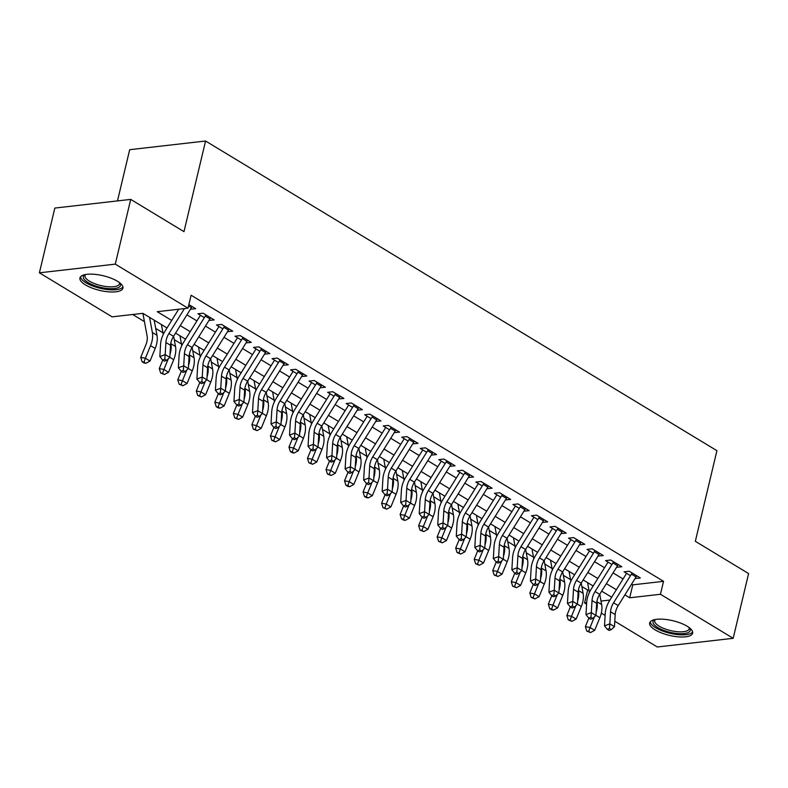 <?xml version="1.0" encoding="UTF-8"?>
<svg xmlns="http://www.w3.org/2000/svg" width="788" height="788" viewBox="0 0 788 788"><rect width="100%" height="100%" fill="white"/><g stroke="black" fill="none" stroke-linecap="round" stroke-linejoin="round"><path stroke-width="1.18" d="M117.432 281.227A22.094 7.535 13.4 0 1 122.918 288.181A22.094 7.535 13.4 0 1 108.35 291.816A22.094 7.535 13.4 0 1 85.429 284.892A22.094 7.535 13.4 0 1 79.943 277.937A22.094 7.535 13.4 0 1 94.511 274.303A22.094 7.535 13.4 0 1 117.432 281.227M687.146 626.233A22.094 7.535 13.4 0 1 692.632 633.178A22.094 7.535 13.4 0 1 678.064 636.822A22.094 7.535 13.4 0 1 655.143 629.888A22.094 7.535 13.4 0 1 649.657 622.944A22.094 7.535 13.4 0 1 664.225 619.299A22.094 7.535 13.4 0 1 687.146 626.233M117.481 200.91L129.685 149.69L205.569 141.013L716.922 450.677L695.331 541.307L748.6 573.565L733.175 638.31L657.29 646.987L614.798 621.249M605.115 615.398L601.323 613.094M586.587 604.169L584.568 602.948L586.676 602.712M581.849 586.489L587.651 590.005L584.568 602.948M132.699 314.501L144.431 321.603M155.728 328.438L162.958 332.822M174.256 339.658L181.486 344.041M192.774 350.877L200.014 355.26M211.302 362.096L218.542 366.479M229.83 373.315L237.07 377.698M248.358 384.534L255.598 388.917M266.886 395.753L274.125 400.137M285.414 406.972L292.653 411.356M303.941 418.192L311.181 422.575M322.469 429.421L329.709 433.794M340.997 440.64L348.237 445.013M359.525 451.859L366.765 456.232M378.053 463.078L385.293 467.461M396.581 474.297L403.82 478.68M415.109 485.516L422.348 489.9M433.636 496.736L440.866 501.119M452.164 507.955L459.394 512.338M470.692 519.174L477.922 523.557M489.22 530.393L496.45 534.776M507.748 541.612L514.978 545.995M526.276 552.831L533.506 557.215M544.803 564.05L552.033 568.434M563.322 575.27L570.561 579.653M167.017 327.946L142.884 313.329L112.123 316.855L39.4 272.815L115.284 264.138L188.007 308.177L157.245 311.693L171.695 320.44M115.284 264.138L130.709 199.394L54.825 208.071L39.4 272.815M190.45 309.231L195.68 308.709L188.864 304.582M208.978 320.45L214.208 319.928L203.087 313.191L197.965 313.782L204.338 317.643M227.505 331.669L232.736 331.147L221.615 324.41L216.483 325.001L222.866 328.862M246.023 342.888L251.264 342.366L240.143 335.629L235.011 336.22L241.394 340.081M264.551 354.108L269.791 353.585L258.671 346.848L253.539 347.439L259.922 351.3M283.079 365.327L288.309 364.805L277.199 358.077L272.067 358.658L278.45 362.519M301.607 376.546L306.837 376.024L295.727 369.296L290.595 369.877L296.978 373.739M320.135 387.765L325.365 387.243L314.254 380.515L309.123 381.096L315.505 384.958M338.663 398.984L343.893 398.462L332.782 391.734L327.65 392.316L334.033 396.177M357.191 410.203L362.421 409.681L351.31 402.954L346.178 403.535L352.561 407.406M375.718 421.422L380.949 420.9L369.838 414.173L364.706 414.754L371.089 418.625M394.246 432.642L399.477 432.119L388.366 425.392L383.234 425.973L389.617 429.844M412.774 443.861L418.004 443.339L406.894 436.611L401.762 437.192L408.145 441.063M431.302 455.08L436.532 454.558L425.412 447.83L420.29 448.411L426.672 452.282M449.83 466.299L455.06 465.777L443.94 459.049L438.817 459.631L445.2 463.502M468.358 477.518L473.588 476.996L462.467 470.269L457.345 470.85L463.728 474.721M486.885 488.747L492.116 488.215L480.995 481.488L475.873 482.069L482.256 485.94M505.413 499.966L510.644 499.434L499.523 492.707L494.401 493.298L500.784 497.159M523.941 511.185L529.172 510.654L518.051 503.926L512.929 504.517L519.312 508.378M542.469 522.405L547.699 521.873L536.579 515.145L531.457 515.736L537.83 519.597M560.997 533.624L566.227 533.102L555.107 526.364L549.985 526.955L556.358 530.817M579.525 544.843L584.755 544.321L573.634 537.583L568.512 538.174L574.885 542.036M598.053 556.062L603.283 555.54L592.162 548.803L587.03 549.394L593.413 553.255M616.571 567.281L621.811 566.759L610.69 560.022L605.558 560.613L611.941 564.474M587.651 590.005L588.902 589.857M631.592 584.125L632.774 584.844L663.545 581.327L191.09 295.224L188.007 308.177M177.822 309.339L178.403 309.694M186.933 314.855L196.931 320.913M205.461 326.074L215.459 332.132M223.989 337.294L233.987 343.351M242.517 348.513L252.515 354.57M261.045 359.732L271.042 365.79M279.573 370.951L289.57 377.009M298.1 382.17L308.098 388.228M316.628 393.389L326.626 399.447M335.156 404.618L345.154 410.666M353.684 415.837L363.682 421.885M372.212 427.057L382.2 433.104M390.74 438.276L400.728 444.324M409.267 449.495L419.255 455.543M427.795 460.714L437.783 466.762M446.323 471.933L456.311 477.981M464.851 483.152L474.839 489.2M483.379 494.371L493.367 500.419M501.907 505.591L511.895 511.639M520.435 516.81L530.423 522.858M538.953 528.029L548.95 534.077M557.48 539.248L567.478 545.296M576.008 550.467L586.006 556.515M594.536 561.686L604.534 567.734M613.064 572.906L623.062 578.953M635.098 578.5L640.339 577.978L629.218 571.241L624.086 571.832L630.469 575.693M130.709 199.394L183.978 231.652L205.569 141.013M663.545 581.327L660.452 594.27L733.175 638.31M624.884 594.881L629.691 597.787L660.452 594.27M180.235 325.611L190.223 331.659M198.763 336.831L208.751 342.879M217.281 348.05L227.279 354.108M235.809 359.269L245.807 365.327M254.337 370.488L264.335 376.546M272.865 381.707L282.862 387.765M291.393 392.926L301.39 398.984M309.92 404.146L319.918 410.203M328.448 415.365L338.446 421.422M346.976 426.584L356.974 432.642M365.504 437.803L375.502 443.861M384.032 449.032L394.03 455.08M402.56 460.251L412.557 466.299M421.087 471.47L431.075 477.518M439.615 482.689L449.603 488.737M458.143 493.909L468.131 499.956M476.671 505.128L486.659 511.176M495.199 516.347L505.187 522.395M513.727 527.566L523.715 533.614M532.255 538.785L542.242 544.833M550.782 550.004L560.77 556.052M569.31 561.223L579.298 567.271M587.828 572.443L597.826 578.49M606.356 583.662L616.354 589.71M611.675 597.215L601.677 591.167M593.147 585.996L583.159 579.948M574.619 574.777L564.632 568.729M556.092 563.558L546.104 557.51M537.564 552.339L527.576 546.291M519.036 541.12L509.048 535.072M500.508 529.9L490.52 523.843M481.98 518.681L471.992 512.624M463.452 507.462L453.464 501.404M444.924 496.243L434.937 490.185M426.406 485.024L416.409 478.966M407.879 473.805L397.881 467.747M389.351 462.586L379.353 456.528M370.823 451.366L360.825 445.309M352.295 440.147L342.297 434.089M333.767 428.918L323.769 422.87M315.239 417.699L305.242 411.651M296.712 406.48L286.714 400.432M278.184 395.261L268.186 389.213M259.656 384.042L249.658 377.994M241.128 372.822L231.13 366.775M222.6 361.603L212.612 355.555M204.072 350.384L194.084 344.336M185.544 339.165L175.557 333.117M601.008 601.067L609.902 600.052M632.774 584.844L629.691 597.787M636.724 575.792A9.909 6.383 121.2 0 1 636.074 576.944L618.216 605.578A14.164 9.121 -58.8 0 0 615.192 614.571L614.473 626.657L609.843 623.85L609.439 628.509L607.302 629.317L609.154 630.439L611.291 629.632L609.439 628.509M632.094 572.984A9.909 6.383 121.2 0 1 631.444 574.137L613.586 602.771A14.164 9.121 -58.8 0 0 610.552 611.764L609.843 623.85L604.504 625.859L605.214 613.773A21.237 13.682 121.2 0 1 609.764 600.289L626.568 573.329M604.504 625.859L607.302 629.317M611.291 629.632L614.473 626.657M588.872 618.156L585.385 626.647L590.045 627.514L594.408 616.876M588.666 631.444L586.804 631.099L590.517 632.567L588.666 631.444L590.045 627.514L594.674 630.321L599.845 617.723A21.237 13.682 -58.8 0 0 601.648 604.554L599.747 594.27M596.132 612.375A21.237 13.682 -58.8 0 0 597.018 601.746L596.93 601.254M587.562 582.608L589.385 592.458M594.674 630.321L590.517 632.567M586.804 631.099L585.385 626.647M689.589 627.918A19.119 6.521 13.4 0 1 680.674 633.729A19.119 6.521 13.4 0 1 657.793 627.573A19.119 6.521 13.4 0 1 654.749 619.624M655.36 619.506A17.7 6.038 -166.6 0 0 654.73 620.589A17.7 6.038 -166.6 0 0 659.132 626.165A17.7 6.038 -166.6 0 0 677.493 631.71A17.7 6.038 -166.6 0 0 689.165 628.794A17.7 6.038 -166.6 0 0 689.096 627.543M650.238 621.811A21.946 7.486 -166.6 0 0 655.744 627.809A21.946 7.486 -166.6 0 0 677.286 634.567A21.946 7.486 -166.6 0 0 692.632 631.907M119.874 282.922A19.119 6.521 13.4 0 1 119.677 286.753A19.119 6.521 13.4 0 1 96.185 286.142A19.119 6.521 13.4 0 1 84.168 275.219A19.119 6.521 13.4 0 1 85.035 274.618M85.636 274.5A17.7 6.038 -166.6 0 0 85.015 275.593A17.7 6.038 -166.6 0 0 98.855 285.059A17.7 6.038 -166.6 0 0 118.673 285.039A17.7 6.038 -166.6 0 0 119.451 283.798A17.7 6.038 -166.6 0 0 119.382 282.537M80.524 276.805A21.946 7.486 -166.6 0 0 99.002 287.975A21.946 7.486 -166.6 0 0 122.307 287.61A21.946 7.486 -166.6 0 0 122.918 286.911M618.196 564.572A9.909 6.383 121.2 0 1 617.546 565.725L599.688 594.359A14.164 9.121 -58.8 0 0 596.664 603.352L595.945 615.438L591.315 612.631L590.911 617.29L588.774 618.097L590.626 619.22L592.763 618.413L590.911 617.29M613.566 561.765A9.909 6.383 121.2 0 1 612.916 562.918L595.058 591.552A14.164 9.121 -58.8 0 0 592.024 600.545L591.315 612.631L585.976 614.64L586.686 602.554A21.237 13.682 121.2 0 1 591.236 589.069L608.04 562.11M585.976 614.64L588.774 618.097M592.763 618.413L595.945 615.438M599.668 553.353A9.909 6.383 121.2 0 1 599.018 554.506L581.16 583.14A14.164 9.121 -58.8 0 0 578.136 592.133L577.417 604.219L572.787 601.411L572.384 606.07L570.246 606.878L572.098 607.991L574.235 607.193L572.384 606.07M595.038 550.546A9.909 6.383 121.2 0 1 594.388 551.698L576.53 580.332A14.164 9.121 -58.8 0 0 573.497 589.325L572.787 601.411L567.449 603.421L568.158 591.335A21.237 13.682 121.2 0 1 572.709 577.85L589.513 550.891M567.449 603.421L570.246 606.878M574.235 607.193L577.417 604.219M581.14 542.134A9.909 6.383 121.2 0 1 580.49 543.287L562.632 571.921A14.164 9.121 -58.8 0 0 559.608 580.914L558.889 593L554.26 590.192L553.856 594.851L551.718 595.659L553.57 596.772L555.707 595.974L553.856 594.851M576.511 539.327A9.909 6.383 121.2 0 1 575.861 540.479L558.002 569.113A14.164 9.121 -58.8 0 0 554.969 578.106L554.26 590.192L548.921 592.202L549.63 580.116A21.237 13.682 121.2 0 1 554.181 566.631L570.985 539.672M548.921 592.202L551.718 595.659M555.707 595.974L558.889 593M562.612 530.915A9.909 6.383 121.2 0 1 561.962 532.067L544.104 560.701A14.164 9.121 -58.8 0 0 541.08 569.685L540.361 581.78L535.732 578.973L535.328 583.632L533.19 584.44L535.042 585.553L537.18 584.755L535.328 583.632M557.983 528.108A9.909 6.383 121.2 0 1 557.333 529.26L539.475 557.894A14.164 9.121 -58.8 0 0 536.441 566.887L535.732 578.973L530.393 580.983L531.102 568.897A21.237 13.682 121.2 0 1 535.653 555.412L552.457 528.452M530.393 580.983L533.19 584.44M537.18 584.755L540.361 581.78M570.345 606.937L566.858 615.428L571.517 616.295L575.88 605.647M570.138 620.225L568.276 619.88L571.99 621.348L570.138 620.225L571.517 616.295L576.146 619.102L581.317 606.504A21.237 13.682 -58.8 0 0 583.12 593.334L581.219 583.051M577.604 601.155A21.237 13.682 -58.8 0 0 578.49 590.527L578.402 590.035M569.035 571.389L570.857 581.239M576.146 619.102L571.99 621.348M568.276 619.88L566.858 615.428M551.817 595.718L548.33 604.209L552.989 605.076L557.352 594.428M551.61 609.006L549.748 608.661L551.6 609.784L553.462 610.129L551.61 609.006L552.989 605.076L557.618 607.883L562.79 595.285A21.237 13.682 -58.8 0 0 564.592 582.115L562.691 571.832M559.076 589.936A21.237 13.682 -58.8 0 0 559.963 579.308L559.874 578.816M550.507 560.17L552.329 570.019M557.618 607.883L553.462 610.129M549.748 608.661L548.33 604.209M533.289 584.499L529.812 592.99L534.461 593.856L538.834 583.209M533.082 597.787L531.22 597.442L534.934 598.91L533.082 597.787L534.461 593.856L539.1 596.664L544.262 584.066A21.237 13.682 -58.8 0 0 546.064 570.886L544.163 560.613M540.548 578.717A21.237 13.682 -58.8 0 0 541.435 568.089L541.346 567.596M531.979 548.95L533.801 558.8M539.1 596.664L534.934 598.91M531.22 597.442L529.812 592.99M514.761 573.27L511.284 581.771L515.933 582.637L520.307 571.99M514.554 586.567L512.692 586.223L516.406 587.69L514.554 586.567L515.933 582.637L520.572 585.435L525.734 572.846A21.237 13.682 -58.8 0 0 527.536 559.667L525.635 549.394M522.02 567.498A21.237 13.682 -58.8 0 0 522.907 556.87L522.818 556.377M513.451 537.731L515.273 547.581M520.572 585.435L516.406 587.69M512.692 586.223L511.284 581.771M544.084 519.696A9.909 6.383 121.2 0 1 543.434 520.848L525.586 549.482A14.164 9.121 -58.8 0 0 522.552 558.465L521.833 570.561L517.204 567.754L516.8 572.413L514.663 573.211L516.514 574.334L518.652 573.536L516.8 572.413M539.455 516.889A9.909 6.383 121.2 0 1 538.805 518.041L520.947 546.675A14.164 9.121 -58.8 0 0 517.923 555.668L517.204 567.754L511.865 569.763L512.574 557.677A21.237 13.682 121.2 0 1 517.125 544.193L533.929 517.233M511.865 569.763L514.663 573.211M518.652 573.536L521.833 570.561M496.233 562.051L492.756 570.551L497.405 571.418L501.779 560.77M496.026 575.348L494.165 575.004L497.878 576.471L496.026 575.348L497.405 571.418L502.045 574.216L507.206 561.627A21.237 13.682 -58.8 0 0 509.009 548.448L507.108 538.174M503.493 556.279A21.237 13.682 -58.8 0 0 504.379 545.651L504.29 545.158M494.923 526.512L496.745 536.362M502.045 574.216L497.878 576.471M494.165 575.004L492.756 570.551M525.557 508.477A9.909 6.383 121.2 0 1 524.906 509.629L507.058 538.263A14.164 9.121 -58.8 0 0 504.024 547.246L503.305 559.342L498.676 556.535L498.272 561.194L496.135 561.992L497.996 563.115L500.124 562.317L498.272 561.194M520.927 505.669A9.909 6.383 121.2 0 1 520.277 506.822L502.419 535.456A14.164 9.121 -58.8 0 0 499.395 544.449L498.676 556.535L493.337 558.544L494.046 546.458A21.237 13.682 121.2 0 1 498.597 532.974L515.401 506.014M493.337 558.544L496.135 561.992M500.124 562.317L503.305 559.342M477.705 550.832L474.228 559.332L478.877 560.199L483.251 549.551M477.498 564.129L475.637 563.784L479.35 565.252L477.498 564.129L478.877 560.199L483.517 562.996L488.678 550.408A21.237 13.682 -58.8 0 0 490.481 537.229L488.58 526.955M484.965 545.06A21.237 13.682 -58.8 0 0 485.851 534.431L485.763 533.939M476.395 515.293L478.217 525.143M483.517 562.996L479.35 565.252M475.637 563.784L474.228 559.332M507.029 497.258A9.909 6.383 121.2 0 1 506.379 498.41L488.53 527.044A14.164 9.121 -58.8 0 0 485.497 536.027L484.787 548.123L480.148 545.316L479.744 549.975L477.607 550.773L479.468 551.895L481.606 551.098L479.744 549.975M502.399 494.45A9.909 6.383 121.2 0 1 501.749 495.603L483.891 524.237A14.164 9.121 -58.8 0 0 480.867 533.23L480.148 545.316L474.809 547.325L475.519 535.239A21.237 13.682 121.2 0 1 480.069 521.755L496.873 494.795M474.809 547.325L477.607 550.773M481.606 551.098L484.787 548.123M459.177 539.613L455.7 548.113L460.35 548.98L464.723 538.332M458.971 552.91L457.109 552.565L460.822 554.033L458.971 552.91L460.35 548.98L464.989 551.777L470.15 539.179A21.237 13.682 -58.8 0 0 471.953 526.01L470.052 515.736M466.437 533.84A21.237 13.682 -58.8 0 0 467.323 523.212L467.235 522.72M457.867 504.074L459.69 513.924M464.989 551.777L460.822 554.033M457.109 552.565L455.7 548.113M488.511 486.029A9.909 6.383 121.2 0 1 487.851 487.191L470.003 515.825A14.164 9.121 -58.8 0 0 466.969 524.808L466.26 536.894L461.62 534.097L461.216 538.756L459.089 539.553L460.941 540.676L463.078 539.879L461.216 538.756M483.871 483.231A9.909 6.383 121.2 0 1 483.221 484.384L465.363 513.018A14.164 9.121 -58.8 0 0 462.339 522.011L461.62 534.097L456.282 536.106L456.991 524.02A21.237 13.682 121.2 0 1 461.541 510.535L478.346 483.576M456.282 536.106L459.089 539.553M463.078 539.879L466.26 536.894M440.659 528.393L437.173 536.894L441.832 537.761L446.195 527.113M440.443 541.691L438.581 541.346L442.295 542.814L440.443 541.691L441.832 537.761L446.461 540.558L451.623 527.96A21.237 13.682 -58.8 0 0 453.435 514.791L451.524 504.517M447.909 522.621A21.237 13.682 -58.8 0 0 448.796 511.993L448.707 511.501M439.34 492.855L441.162 502.705M446.461 540.558L442.295 542.814M438.581 541.346L437.173 536.894M469.983 474.809A9.909 6.383 121.2 0 1 469.323 475.972L451.475 504.606A14.164 9.121 -58.8 0 0 448.441 513.589L447.732 525.675L443.092 522.877L442.698 527.536L440.561 528.334L442.413 529.457L444.55 528.659L442.698 527.536M465.344 472.012A9.909 6.383 121.2 0 1 464.693 473.164L446.835 501.798A14.164 9.121 -58.8 0 0 443.811 510.791L443.092 522.877L437.754 524.887L438.463 512.801A21.237 13.682 121.2 0 1 443.014 499.316L459.818 472.357M437.754 524.887L440.561 528.334M444.55 528.659L447.732 525.675M422.132 517.174L418.645 525.675L423.304 526.542L427.667 515.894M421.915 530.472L420.053 530.117L423.767 531.595L421.915 530.472L423.304 526.542L427.933 529.339L433.104 516.741A21.237 13.682 -58.8 0 0 434.907 503.571L432.996 493.298M429.381 511.402A21.237 13.682 -58.8 0 0 430.268 500.764L430.179 500.281M420.812 481.635L422.634 491.485M427.933 529.339L423.767 531.595M420.053 530.117L418.645 525.675M451.455 463.59A9.909 6.383 121.2 0 1 450.795 464.753L432.947 493.386A14.164 9.121 -58.8 0 0 429.913 502.37L429.204 514.456L424.565 511.658L424.171 516.317L422.033 517.115L423.885 518.238L426.022 517.44L424.171 516.317M446.816 460.793A9.909 6.383 121.2 0 1 446.166 461.945L428.317 490.579A14.164 9.121 -58.8 0 0 425.284 499.562L424.565 511.658L419.226 513.668L419.935 501.582A21.237 13.682 121.2 0 1 424.486 488.097L441.3 461.138M419.226 513.668L422.033 517.115M426.022 517.44L429.204 514.456M403.604 505.955L400.117 514.446L404.776 515.322L409.139 504.675M403.387 519.253L401.525 518.898L403.377 520.021L405.239 520.375L403.387 519.253L404.776 515.322L409.405 518.12L414.577 505.522A21.237 13.682 -58.8 0 0 416.379 492.352L414.468 482.079M410.853 500.183A21.237 13.682 -58.8 0 0 411.74 489.545L411.651 489.062M402.284 470.416L404.106 480.266M409.405 518.12L405.239 520.375M401.525 518.898L400.117 514.446M432.927 452.371A9.909 6.383 121.2 0 1 432.267 453.533L414.419 482.157A14.164 9.121 -58.8 0 0 411.385 491.151L410.676 503.236L406.037 500.439L405.643 505.098L403.505 505.896L405.357 507.019L407.494 506.221L405.643 505.098M428.288 449.574A9.909 6.383 121.2 0 1 427.638 450.726L409.79 479.36A14.164 9.121 -58.8 0 0 406.756 488.343L406.037 500.439L400.698 502.449L401.407 490.363A21.237 13.682 121.2 0 1 405.958 476.868L422.772 449.918M400.698 502.449L403.505 505.896M407.494 506.221L410.676 503.236M385.076 494.736L381.589 503.227L386.248 504.093L390.612 493.455M384.859 508.033L382.998 507.679L386.711 509.156L384.859 508.033L386.248 504.093L390.878 506.901L396.049 494.303A21.237 13.682 -58.8 0 0 397.851 481.133L395.94 470.86M392.326 488.964A21.237 13.682 -58.8 0 0 393.212 478.326L393.123 477.833M383.756 459.197L385.588 469.047M390.878 506.901L386.711 509.156M382.998 507.679L381.589 503.227M414.399 441.152A9.909 6.383 121.2 0 1 413.739 442.314L395.891 470.938A14.164 9.121 -58.8 0 0 392.857 479.931L392.148 492.017L387.519 489.22L387.115 493.879L384.977 494.677L386.829 495.8L388.967 494.992L387.115 493.879M409.76 438.355A9.909 6.383 121.2 0 1 409.11 439.507L391.262 468.141A14.164 9.121 -58.8 0 0 388.228 477.124L387.519 489.22L382.17 491.229L382.889 479.134A21.237 13.682 121.2 0 1 387.43 465.649L404.244 438.699M382.17 491.229L384.977 494.677M388.967 494.992L392.148 492.017M366.548 483.517L363.061 492.007L367.72 492.874L372.084 482.236M366.331 496.814L364.47 496.46L366.321 497.583L368.193 497.927L366.331 496.814L367.72 492.874L372.35 495.682L377.521 483.083A21.237 13.682 -58.8 0 0 379.324 469.914L377.413 459.64M373.798 477.745A21.237 13.682 -58.8 0 0 374.694 467.107L374.596 466.614M365.228 447.978L367.06 457.828M372.35 495.682L368.193 497.927M364.47 496.46L363.061 492.007M348.02 472.298L344.533 480.788L349.192 481.655L353.556 471.017M347.813 485.595L345.942 485.241L347.794 486.363L349.665 486.708L347.813 485.595L349.192 481.655L353.822 484.462L358.993 471.864A21.237 13.682 -58.8 0 0 360.796 458.695L358.885 448.421M355.27 466.526A21.237 13.682 -58.8 0 0 356.166 455.888L356.068 455.395M346.7 436.759L348.532 446.609M353.822 484.462L349.665 486.708M345.942 485.241L344.533 480.788M329.492 461.079L326.005 469.569L330.664 470.436L335.028 459.798M329.286 474.366L327.414 474.021L331.137 475.489L329.286 474.366L330.664 470.436L335.294 473.243L340.465 460.645A21.237 13.682 -58.8 0 0 342.268 447.476L340.357 437.202M336.742 455.306A21.237 13.682 -58.8 0 0 337.638 444.668L337.54 444.176M328.172 425.54L330.005 435.39M335.294 473.243L331.137 475.489M327.414 474.021L326.005 469.569M395.871 429.933A9.909 6.383 121.2 0 1 395.212 431.095L377.363 459.719A14.164 9.121 -58.8 0 0 374.33 468.712L373.62 480.798L368.991 478.001L368.587 482.66L366.45 483.458L368.301 484.581L370.439 483.773L368.587 482.66M391.242 427.135A9.909 6.383 121.2 0 1 390.582 428.288L372.734 456.922A14.164 9.121 -58.8 0 0 369.7 465.905L368.991 478.001L363.642 480.01L364.361 467.914A21.237 13.682 121.2 0 1 368.902 454.43L385.716 427.48M363.642 480.01L366.45 483.458M370.439 483.773L373.62 480.798M377.344 418.714A9.909 6.383 121.2 0 1 376.694 419.876L358.836 448.5A14.164 9.121 -58.8 0 0 355.802 457.493L355.092 469.579L350.463 466.772L350.059 471.431L347.922 472.239L349.774 473.361L351.911 472.554L350.059 471.431M372.714 415.906A9.909 6.383 121.2 0 1 372.054 417.069L354.206 445.703A14.164 9.121 -58.8 0 0 351.172 454.686L350.463 466.772L345.114 468.791L345.834 456.695A21.237 13.682 121.2 0 1 350.374 443.211L367.188 416.261M345.114 468.791L347.922 472.239M351.911 472.554L355.092 469.579M358.816 407.494A9.909 6.383 121.2 0 1 358.166 408.647L340.308 437.281A14.164 9.121 -58.8 0 0 337.274 446.274L336.565 458.36L331.935 455.553L331.531 460.212L329.394 461.019L331.246 462.142L333.383 461.335L331.531 460.212M354.186 404.687A9.909 6.383 121.2 0 1 353.526 405.85L335.678 434.483A14.164 9.121 -58.8 0 0 332.644 443.467L331.935 455.553L326.587 457.572L327.306 445.476A21.237 13.682 121.2 0 1 331.846 431.991L348.66 405.042M326.587 457.572L329.394 461.019M333.383 461.335L336.565 458.36M310.964 449.859L307.478 458.35L312.137 459.217L316.5 448.579M310.758 463.147L308.886 462.802L312.609 464.27L310.758 463.147L312.137 459.217L316.766 462.024L321.937 449.426A21.237 13.682 -58.8 0 0 323.74 436.256L321.829 425.983M318.214 444.087A21.237 13.682 -58.8 0 0 319.11 433.449L319.012 432.957M309.645 414.321L311.477 424.171M316.766 462.024L312.609 464.27M308.886 462.802L307.478 458.35M340.288 396.275A9.909 6.383 121.2 0 1 339.638 397.428L321.78 426.062A14.164 9.121 -58.8 0 0 318.746 435.055L318.037 447.141L313.407 444.334L313.003 448.993L310.866 449.8L312.718 450.923L314.855 450.115L313.003 448.993M335.658 393.468A9.909 6.383 121.2 0 1 334.999 394.63L317.15 423.264A14.164 9.121 -58.8 0 0 314.116 432.248L313.407 444.334L308.059 446.343L308.778 434.257A21.237 13.682 121.2 0 1 313.319 420.772L330.133 393.823M308.059 446.343L310.866 449.8M314.855 450.115L318.037 447.141M292.437 438.64L288.95 447.131L293.609 447.998L297.972 437.36M292.23 451.928L290.368 451.583L292.22 452.706L294.082 453.051L292.23 451.928L293.609 447.998L298.238 450.805L303.41 438.207A21.237 13.682 -58.8 0 0 305.212 425.037L303.301 414.764M299.686 432.868A21.237 13.682 -58.8 0 0 300.583 422.23L300.484 421.738M291.117 403.101L292.949 412.951M298.238 450.805L294.082 453.051M290.368 451.583L288.95 447.131M321.76 385.056A9.909 6.383 121.2 0 1 321.11 386.209L303.252 414.843A14.164 9.121 -58.8 0 0 300.218 423.836L299.509 435.922L294.879 433.114L294.476 437.773L292.338 438.581L294.19 439.704L296.327 438.896L294.476 437.773M317.131 382.249A9.909 6.383 121.2 0 1 316.471 383.411L298.622 412.045A14.164 9.121 -58.8 0 0 295.589 421.028L294.879 433.114L289.531 435.124L290.25 423.038A21.237 13.682 121.2 0 1 294.791 409.553L311.605 382.604M289.531 435.124L292.338 438.581M296.327 438.896L299.509 435.922M273.909 427.421L270.422 435.912L275.081 436.779L279.445 426.141M273.702 440.709L271.84 440.364L275.554 441.832L273.702 440.709L275.081 436.779L279.71 439.586L284.882 426.988A21.237 13.682 -58.8 0 0 286.684 413.818L284.783 403.545M281.158 421.649A21.237 13.682 -58.8 0 0 282.055 411.011L281.966 410.518M272.589 391.882L274.421 401.732M279.71 439.586L275.554 441.832M271.84 440.364L270.422 435.912M303.232 373.837A9.909 6.383 121.2 0 1 302.582 374.989L284.724 403.623A14.164 9.121 -58.8 0 0 281.69 412.616L280.981 424.702L276.352 421.895L275.948 426.554L273.81 427.362L275.662 428.485L277.8 427.677L275.948 426.554M298.603 371.03A9.909 6.383 121.2 0 1 297.943 372.192L280.095 400.816A14.164 9.121 -58.8 0 0 277.061 409.809L276.352 421.895L271.003 423.905L271.722 411.819A21.237 13.682 121.2 0 1 276.263 398.334L293.077 371.375M271.003 423.905L273.81 427.362M277.8 427.677L280.981 424.702M255.381 416.202L251.894 424.693L256.553 425.559L260.917 414.921M255.174 429.49L253.312 429.145L257.026 430.612L255.174 429.49L256.553 425.559L261.183 428.367L266.354 415.769A21.237 13.682 -58.8 0 0 268.156 402.599L266.255 392.326M262.631 410.43A21.237 13.682 -58.8 0 0 263.527 399.792L263.438 399.299M254.061 380.663L255.893 390.513M261.183 428.367L257.026 430.612M253.312 429.145L251.894 424.693M284.704 362.618A9.909 6.383 121.2 0 1 284.054 363.77L266.196 392.404A14.164 9.121 -58.8 0 0 263.162 401.397L262.453 413.483L257.824 410.676L257.42 415.335L255.282 416.143L257.134 417.266L259.272 416.458L257.42 415.335M280.075 359.811A9.909 6.383 121.2 0 1 279.425 360.973L261.567 389.597A14.164 9.121 -58.8 0 0 258.533 398.59L257.824 410.676L252.485 412.685L253.194 400.599A21.237 13.682 121.2 0 1 257.745 387.115L274.549 360.155M252.485 412.685L255.282 416.143M259.272 416.458L262.453 413.483M236.853 404.983L233.366 413.473L238.025 414.34L242.389 403.702M236.646 418.27L234.785 417.926L238.498 419.393L236.646 418.27L238.025 414.34L242.655 417.147L247.826 404.549A21.237 13.682 -58.8 0 0 249.629 391.38L247.727 381.106M244.103 399.211A21.237 13.682 -58.8 0 0 244.999 388.573L244.91 388.08M235.533 369.444L237.365 379.294M242.655 417.147L238.498 419.393M234.785 417.926L233.366 413.473M266.177 351.399A9.909 6.383 121.2 0 1 265.526 352.551L247.668 381.185A14.164 9.121 -58.8 0 0 244.644 390.178L243.925 402.264L239.296 399.457L238.892 404.116L236.755 404.924L238.606 406.047L240.744 405.239L238.892 404.116M261.547 348.591A9.909 6.383 121.2 0 1 260.897 349.754L243.039 378.378A14.164 9.121 -58.8 0 0 240.005 387.371L239.296 399.457L233.957 401.466L234.666 389.38A21.237 13.682 121.2 0 1 239.217 375.896L256.021 348.936M233.957 401.466L236.755 404.924M240.744 405.239L243.925 402.264M218.325 393.764L214.838 402.254L219.497 403.121L223.861 392.483M218.118 407.051L216.257 406.706L218.109 407.829L219.97 408.174L218.118 407.051L219.497 403.121L224.127 405.928L229.298 393.33A21.237 13.682 -58.8 0 0 231.101 380.161L229.2 369.887M225.585 387.991A21.237 13.682 -58.8 0 0 226.471 377.353L226.383 376.861M217.015 358.225L218.837 368.075M224.127 405.928L219.97 408.174M216.257 406.706L214.838 402.254M247.649 340.18A9.909 6.383 121.2 0 1 246.999 341.332L229.141 369.966A14.164 9.121 -58.8 0 0 226.117 378.959L225.398 391.045L220.768 388.238L220.364 392.897L218.227 393.704L220.079 394.827L222.216 394.02L220.364 392.897M243.019 337.372A9.909 6.383 121.2 0 1 242.369 338.525L224.511 367.159A14.164 9.121 -58.8 0 0 221.477 376.152L220.768 388.238L215.429 390.247L216.139 378.161A21.237 13.682 121.2 0 1 220.689 364.677L237.493 337.717M215.429 390.247L218.227 393.704M222.216 394.02L225.398 391.045M199.797 382.544L196.311 391.035L200.97 391.902L205.333 381.264M199.591 395.832L197.729 395.487L201.442 396.955L199.591 395.832L200.97 391.902L205.599 394.709L210.77 382.111A21.237 13.682 -58.8 0 0 212.573 368.942L210.672 358.658M207.057 376.772A21.237 13.682 -58.8 0 0 207.943 366.134L207.855 365.642M198.487 347.006L200.31 356.856M205.599 394.709L201.442 396.955M197.729 395.487L196.311 391.035M229.121 328.96A9.909 6.383 121.2 0 1 228.471 330.113L210.613 358.747A14.164 9.121 -58.8 0 0 207.589 367.74L206.87 379.826L202.24 377.019L201.836 381.678L199.699 382.485L201.551 383.608L203.688 382.801L201.836 381.678M224.491 326.153A9.909 6.383 121.2 0 1 223.841 327.306L205.983 355.94A14.164 9.121 -58.8 0 0 202.949 364.933L202.24 377.019L196.901 379.028L197.611 366.942A21.237 13.682 121.2 0 1 202.161 353.457L218.966 326.498M196.901 379.028L199.699 382.485M203.688 382.801L206.87 379.826M181.27 371.325L177.783 379.816L182.442 380.683L186.805 370.045M181.063 384.613L179.201 384.268L182.914 385.736L181.063 384.613L182.442 380.683L187.071 383.49L192.242 370.892A21.237 13.682 -58.8 0 0 194.045 357.722L192.144 347.439M188.529 365.553A21.237 13.682 -58.8 0 0 189.416 354.915L189.327 354.423M179.959 335.786L181.782 345.627M187.071 383.49L182.914 385.736M179.201 384.268L177.783 379.816M210.593 317.741A9.909 6.383 121.2 0 1 209.943 318.894L192.085 347.528A14.164 9.121 -58.8 0 0 189.061 356.521L188.342 368.607L183.712 365.799L183.308 370.459L181.171 371.266L183.023 372.389L185.16 371.581L183.308 370.459M205.963 314.934A9.909 6.383 121.2 0 1 205.313 316.087L187.455 344.72A14.164 9.121 -58.8 0 0 184.422 353.714L183.712 365.799L178.374 367.809L179.083 355.723A21.237 13.682 121.2 0 1 183.634 342.238L200.438 315.279M178.374 367.809L181.171 371.266M185.16 371.581L188.342 368.607M162.742 360.106L159.265 368.597L163.914 369.464L168.287 358.826M162.535 373.394L160.673 373.049L164.387 374.517L162.535 373.394L163.914 369.464L168.553 372.271L173.715 359.673A21.237 13.682 -58.8 0 0 175.517 346.503L173.616 336.22M170.001 354.334A21.237 13.682 -58.8 0 0 170.888 343.696L170.799 343.204M161.432 324.558L163.254 334.407M168.553 372.271L164.387 374.517M160.673 373.049L159.265 368.597M192.065 306.522A9.909 6.383 121.2 0 1 191.415 307.675L173.557 336.309A14.164 9.121 -58.8 0 0 170.533 345.302L169.814 357.388L165.184 354.58L164.781 359.239L162.643 360.047L164.495 361.17L166.632 360.362L164.781 359.239M184.471 308.581L168.928 333.501A14.164 9.121 -58.8 0 0 165.894 342.494L165.184 354.58L159.846 356.59L160.555 344.504A21.237 13.682 121.2 0 1 165.106 331.019L178.679 309.241M159.846 356.59L162.643 360.047M166.632 360.362L169.814 357.388M142.904 313.338L147.1 336.003A14.164 9.121 121.2 0 1 145.898 344.78L140.737 357.378L145.386 358.244L150.557 345.646A21.237 13.682 -58.8 0 0 152.36 332.477L149.562 317.377M144.007 362.175L142.145 361.83L143.997 362.953L145.859 363.298L144.007 362.175L145.386 358.244L150.025 361.052L155.187 348.454A21.237 13.682 -58.8 0 0 156.989 335.284L154.192 320.184M150.025 361.052L145.859 363.298M142.145 361.83L140.737 357.378M618.216 605.578L613.586 602.771M615.192 614.571L610.552 611.764M636.074 576.944L631.444 574.137M595.955 615.359L599.845 617.723M597.018 601.746L601.648 604.554M599.688 594.359L595.058 591.552M596.664 603.352L592.024 600.545M617.546 565.725L612.916 562.918M581.16 583.14L576.53 580.332M578.136 592.133L573.497 589.325M599.018 554.506L594.388 551.698M562.632 571.921L558.002 569.113M559.608 580.914L554.969 578.106M580.49 543.287L575.861 540.479M544.104 560.701L539.475 557.894M541.08 569.685L536.441 566.887M561.962 532.067L557.333 529.26M577.427 604.14L581.317 606.504M578.49 590.527L583.12 593.334M558.899 592.921L562.79 595.285M559.963 579.308L564.592 582.115M540.371 581.702L544.262 584.066M541.435 568.089L546.064 570.886M521.843 570.482L525.734 572.846M522.907 556.87L527.536 559.667M525.586 549.482L520.947 546.675M522.552 558.465L517.923 555.668M543.434 520.848L538.805 518.041M503.315 559.263L507.206 561.627M504.379 545.651L509.009 548.448M507.058 538.263L502.419 535.456M504.024 547.246L499.395 544.449M524.906 509.629L520.277 506.822M484.787 548.044L488.678 550.408M485.851 534.431L490.481 537.229M488.53 527.044L483.891 524.237M485.497 536.027L480.867 533.23M506.379 498.41L501.749 495.603M466.26 536.825L470.15 539.179M467.323 523.212L471.953 526.01M470.003 515.825L465.363 513.018M466.969 524.808L462.339 522.011M487.851 487.191L483.221 484.384M447.732 525.606L451.623 527.96M448.796 511.993L453.435 514.791M451.475 504.606L446.835 501.798M448.441 513.589L443.811 510.791M469.323 475.972L464.693 473.164M429.204 514.387L433.104 516.741M430.268 500.764L434.907 503.571M432.947 493.386L428.317 490.579M429.913 502.37L425.284 499.562M450.795 464.753L446.166 461.945M410.676 503.168L414.577 505.522M411.74 489.545L416.379 492.352M414.419 482.157L409.79 479.36M411.385 491.151L406.756 488.343M432.267 453.533L427.638 450.726M392.148 491.948L396.049 494.303M393.212 478.326L397.851 481.133M395.891 470.938L391.262 468.141M392.857 479.931L388.228 477.124M413.739 442.314L409.11 439.507M373.62 480.729L377.521 483.083M374.694 467.107L379.324 469.914M355.092 469.51L358.993 471.864M356.166 455.888L360.796 458.695M336.565 458.291L340.465 460.645M337.638 444.668L342.268 447.476M377.363 459.719L372.734 456.922M374.33 468.712L369.7 465.905M395.212 431.095L390.582 428.288M358.836 448.5L354.206 445.703M355.802 457.493L351.172 454.686M376.694 419.876L372.054 417.069M340.308 437.281L335.678 434.483M337.274 446.274L332.644 443.467M358.166 408.647L353.526 405.85M318.037 447.072L321.937 449.426M319.11 433.449L323.74 436.256M321.78 426.062L317.15 423.264M318.746 435.055L314.116 432.248M339.638 397.428L334.999 394.63M299.509 435.853L303.41 438.207M300.583 422.23L305.212 425.037M303.252 414.843L298.622 412.045M300.218 423.836L295.589 421.028M321.11 386.209L316.471 383.411M280.991 424.634L284.882 426.988M282.055 411.011L286.684 413.818M284.724 403.623L280.095 400.816M281.69 412.616L277.061 409.809M302.582 374.989L297.943 372.192M262.463 413.414L266.354 415.769M263.527 399.792L268.156 402.599M266.196 392.404L261.567 389.597M263.162 401.397L258.533 398.59M284.054 363.77L279.425 360.973M243.935 402.195L247.826 404.549M244.999 388.573L249.629 391.38M247.668 381.185L243.039 378.378M244.644 390.178L240.005 387.371M265.526 352.551L260.897 349.754M225.407 390.976L229.298 393.33M226.471 377.353L231.101 380.161M229.141 369.966L224.511 367.159M226.117 378.959L221.477 376.152M246.999 341.332L242.369 338.525M206.88 379.757L210.77 382.111M207.943 366.134L212.573 368.942M210.613 358.747L205.983 355.94M207.589 367.74L202.949 364.933M228.471 330.113L223.841 327.306M188.352 368.528L192.242 370.892M189.416 354.915L194.045 357.722M192.085 347.528L187.455 344.72M189.061 356.521L184.422 353.714M209.943 318.894L205.313 316.087M169.824 357.309L173.715 359.673M170.888 343.696L175.517 346.503M173.557 336.309L168.928 333.501M170.533 345.302L165.894 342.494M191.415 307.675L188.539 305.931M150.557 345.646L155.187 348.454M152.36 332.477L156.989 335.284"/></g></svg>

